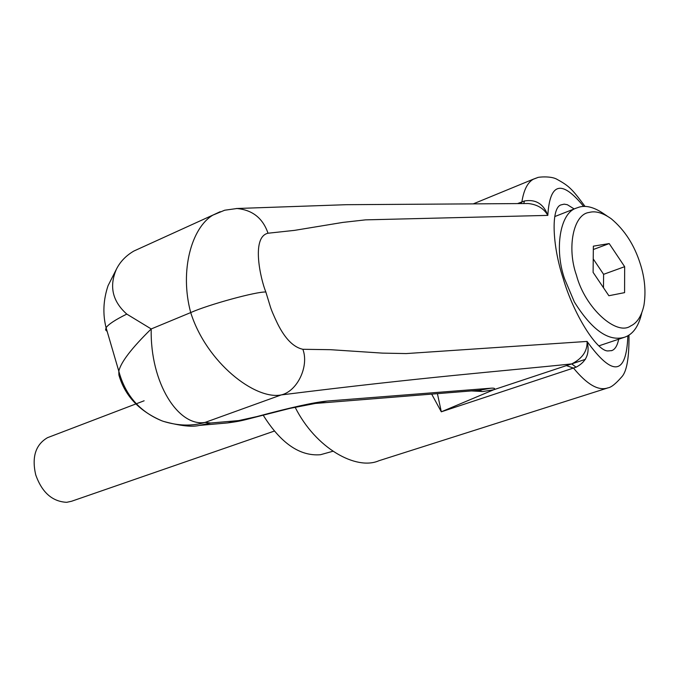 <?xml version="1.0" encoding="UTF-8"?>
<svg xmlns="http://www.w3.org/2000/svg" width="679" height="679" viewBox="0 0 679 679"><rect width="100%" height="100%" fill="white"/><g stroke="black" fill="none" stroke-linecap="round" stroke-linejoin="round"><path stroke-width="1.02" d="M48.599 437.268L47.513 437.675C35.58 444.66 31.641 457.026 35.707 474.791C41.928 492.419 52.266 501.594 66.712 502.316L71.575 501.255L274.121 431.148M263.146 415.09C280.699 443.217 299.812 456.424 320.48 454.718L332.769 451.297M479.315 390.289L481.886 391.571M641.723 312.994C638.973 325.199 633.94 333.007 626.624 336.411L624.841 337.149C608.885 342.029 592.063 330.308 574.366 301.985L564.58 278.823C554.37 249.821 559.725 213.384 576.038 208.215L579.263 207.087C586.427 205.075 594.846 207.477 604.531 214.292L607.119 216.015M630.681 325.945C616.668 336.292 585.052 308.045 576.488 275.343C566.642 247.835 573.356 214.225 589.117 212.468C595.364 210.677 602.723 212.773 611.21 218.74C624.697 230.02 634.381 245.06 640.28 263.876C644.838 278.017 646.06 291.809 643.955 305.253C641.562 316.083 637.14 322.983 630.681 325.945M593.225 258.92L603.597 274.324L603.495 287.777M624.655 266.686L624.578 292.641L608.868 295.73L593.098 272.364L593.361 246.154L609.199 243.574L624.655 266.686L603.597 274.324M593.327 249.507L609.199 243.574M574.171 208.945L567.347 204.71L564.173 204.15L561.066 204.88C550.83 207.553 552.214 245.569 563.188 278.441C573.161 313.291 596.96 351.815 608.163 350.924L611.796 350.585C615.03 349.473 617.33 345.687 618.705 339.211M628.966 335.095C629.221 357.808 626.759 371.795 621.591 377.049C615.598 383.941 610.973 387.565 607.73 387.904L607.493 388.006C598.182 390.951 586.877 384.331 573.56 368.145L566.396 365.608L571.71 363.91C582.378 358.504 587.496 351.009 587.072 341.427C590.085 353.182 586.427 361.771 576.106 367.178L441.308 411.805L431.683 394.117M521.073 203.564L521.905 201.816C523.806 189.806 527.693 182.227 533.584 179.078L536.546 177.957M295.11 407.196C315.811 448.581 356.526 470.683 378.882 460.744L607.501 388.032M576.106 367.178L571.71 363.91C501.441 371.26 425.419 376.887 281.208 394.932L205.024 422.44C192.098 426.251 178.271 425.911 163.546 421.404L161.831 420.802C139.187 411.058 124.877 395.798 118.901 375.02L118.808 371.175C120.862 362.196 131.658 348.123 151.213 328.95C150.017 383.406 178.687 426.998 205.024 422.44L210.779 423.009L238.719 420.59L256.866 416.583C290.357 407.561 313.706 402.392 326.938 401.077L490.781 388.218C494.465 387.947 495.475 388.439 493.811 389.712L441.308 411.805L437.42 393.65M566.396 365.608L493.811 389.712L483.015 391.52L471.43 390.926M490.781 388.218L479.162 390.306M326.938 401.077L314.258 403.547M256.866 416.583L256.322 416.931C241.037 420.878 239.925 421.243 227.516 422.932L238.719 420.59M120.098 375.92L118.901 375.02M144.067 246.401L133.839 251.06C125.997 255.643 120.2 261.67 116.448 269.13C108.988 286.292 112.434 301.289 126.786 314.097C115.226 319.817 108.326 324.358 106.085 327.728L118.808 371.175C125.259 395.144 139.602 411.686 161.831 420.802M116.448 269.13L108.063 285.672C103.276 299.982 102.614 314.004 106.085 327.728L105.593 329.926L107.189 331.462M517.508 203.59L524.477 200.967C535.816 199.108 543.599 203.912 547.817 215.387C543.913 208.453 537.352 204.498 528.152 203.522L346.4 204.693L236.173 208.529M126.786 314.097L151.213 328.95L190.714 312.578C179.4 270.641 191.673 227.533 213.036 215.031L220.2 211.695M302.859 349.286C309.284 366.27 297.292 391.342 281.208 394.932C255.177 400.152 206.433 362.552 190.714 312.578C208.351 304.633 256.823 291.384 265.854 292.021L270.132 306.017C271.201 309.734 273.696 315.65 277.609 323.764C285.112 338.787 293.532 347.292 302.859 349.286L330.537 349.693L382.498 353.122L406.22 353.572L587.072 341.427C612.806 377.108 626.403 375.224 627.863 335.766M583.668 206.467C561.779 179.536 549.829 182.507 547.817 215.387L365.54 219.86L342.853 222.406L294.584 230.359L268.018 233.228C262.858 218.214 252.503 209.981 236.954 208.521M268.018 233.228C250.84 237.013 260.753 279.714 265.854 292.021M210.779 423.009L199.295 425.419L227.516 422.932M523.764 203.547L524.477 200.967M144.126 400.788L47.513 437.675M576.038 208.215L554.743 216.576M624.06 337.412L598.963 345.832M611.796 350.585L611.355 350.729M585.434 359.335L571.65 363.91M533.652 179.044L473.331 203.844M256.467 416.889L290.043 408.351L315.328 403.445L481.148 390.145M163.546 421.404C180.173 425.886 192.089 427.218 199.295 425.419M236.92 208.521L224.707 210.218L213.045 215.056M585.077 206.467C572.066 188.949 569.248 186.054 557.035 179.349C551.042 175.683 537.335 177.058 537.361 177.703L533.601 179.129M133.839 251.06L213.07 215.005"/></g></svg>
